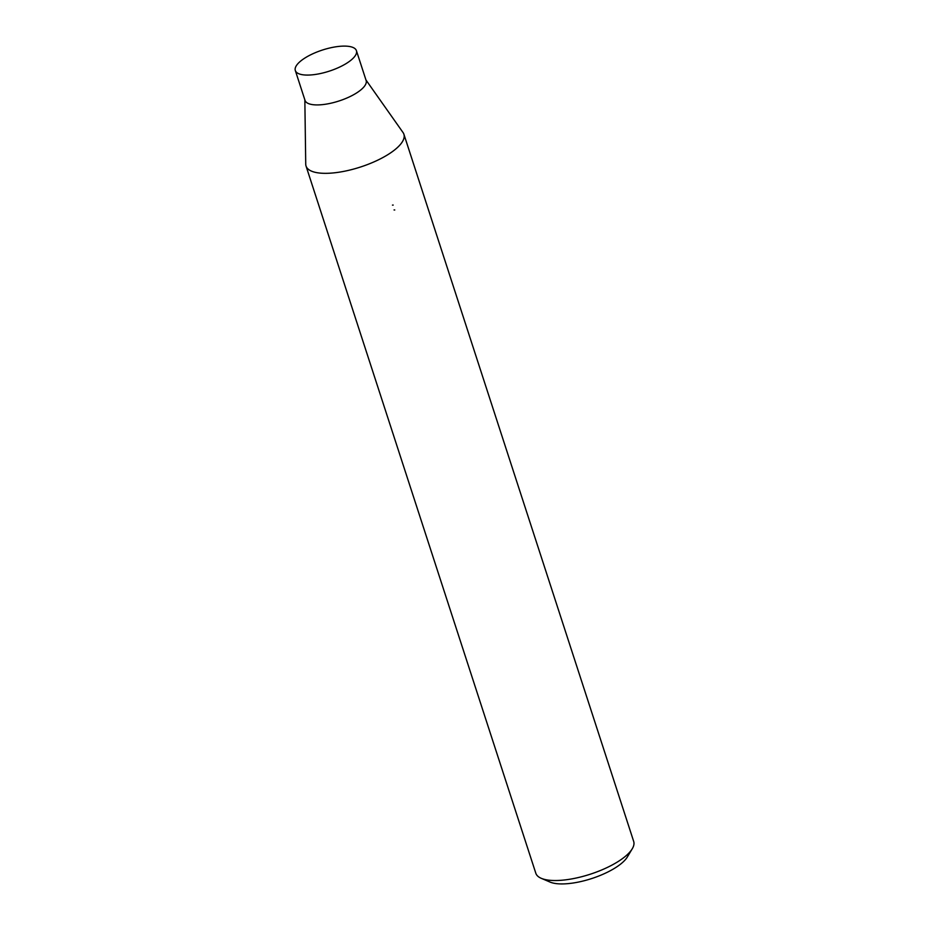 <?xml version="1.0" encoding="UTF-8"?>
<svg xmlns="http://www.w3.org/2000/svg" width="929" height="929" viewBox="0 0 929 929"><rect width="100%" height="100%" fill="white"/><g stroke="black" fill="none" stroke-linecap="round" stroke-linejoin="round"><path stroke-width="1.39" d="M295.317 70.511L305.014 100.367A32.12 11.09 -18 0 0 327.461 103.909A32.12 11.09 -18 0 0 366.131 80.509L356.422 50.665A32.12 11.09 -18 0 0 333.987 47.112A32.12 11.09 -18 0 0 295.317 70.511A32.12 11.09 -18 0 0 317.764 74.065A32.12 11.09 -18 0 0 356.422 50.665M304.84 99.798L305.734 164.143A51.443 17.767 -18 0 0 341.977 171.714A51.443 17.767 -18 0 0 403.906 134.24A51.443 17.767 -18 0 0 402.965 132.429M305.734 164.015A51.443 17.767 -18 0 0 306.036 166.036L535.812 873.225A51.443 17.767 -18 0 0 541.27 878.323L550.026 882.062A43.733 15.096 -18 0 0 575.945 882.55A43.733 15.096 -18 0 0 627.377 856.933L632.266 848.758A51.443 17.767 -18 0 0 633.683 841.419L403.906 134.24M541.27 878.323A51.443 17.767 -18 0 0 571.753 878.904A51.443 17.767 -18 0 0 632.266 848.758M306.036 166.036A51.443 17.767 -18 0 0 341.977 171.714A51.443 17.767 -18 0 0 403.035 132.533L365.945 79.952M393.176 205.077A13.529 11.798 -148.9 0 0 392.479 205.112M394.047 209.954A8.222 7.165 31.1 0 1 394.767 209.977"/></g></svg>

